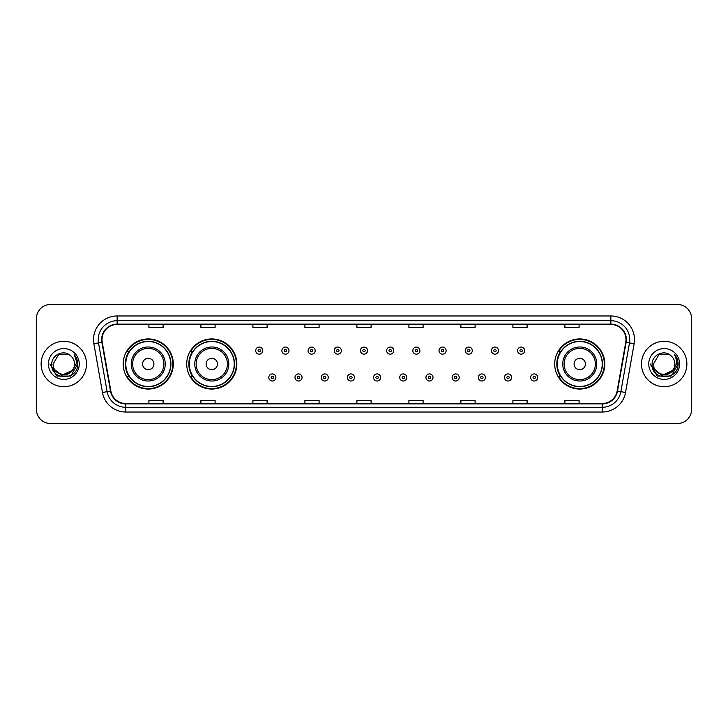 <?xml version="1.0" encoding="UTF-8"?>
<svg xmlns="http://www.w3.org/2000/svg" width="728" height="728" viewBox="0 0 728 728"><rect width="100%" height="100%" fill="white"/><g stroke="black" fill="none" stroke-linecap="round" stroke-linejoin="round"><path stroke-width="1.09" d="M554.7 364A25.052 25.052 0 0 0 579.752 389.052A25.052 25.052 0 0 0 604.804 364A25.052 25.052 0 0 0 579.752 338.948A25.052 25.052 0 0 0 554.7 364M186.723 364A25.052 25.052 0 0 0 211.784 389.052A25.052 25.052 0 0 0 236.837 364A25.052 25.052 0 0 0 211.784 338.948A25.052 25.052 0 0 0 186.723 364M123.196 364A25.052 25.052 0 0 0 148.248 389.052A25.052 25.052 0 0 0 173.3 364A25.052 25.052 0 0 0 148.248 338.948A25.052 25.052 0 0 0 123.196 364M129.202 376.767A22.923 22.923 0 0 1 129.202 351.233M192.738 376.767A22.923 22.923 0 0 1 192.738 351.233M560.706 376.767A22.923 22.923 0 0 1 560.706 351.233M36.4 318.618L36.4 409.382A14.178 14.178 0 0 0 50.578 423.56L677.422 423.56A14.178 14.178 0 0 0 691.6 409.382L691.6 318.618A14.178 14.178 0 0 0 677.422 304.441L50.578 304.441A14.178 14.178 0 0 0 36.4 318.618L36.4 409.382M41.123 364A22.695 22.695 0 0 0 63.818 386.695A22.695 22.695 0 0 0 86.505 364A22.695 22.695 0 0 0 63.818 341.305A22.695 22.695 0 0 0 41.123 364A22.695 22.695 0 0 0 63.818 386.695A22.695 22.695 0 0 0 86.505 364A22.695 22.695 0 0 0 63.818 341.305A22.695 22.695 0 0 0 41.123 364M641.495 364A22.695 22.695 0 0 0 664.182 386.695A22.695 22.695 0 0 0 686.877 364A22.695 22.695 0 0 0 664.182 341.305A22.695 22.695 0 0 0 641.495 364A22.695 22.695 0 0 0 664.182 386.695A22.695 22.695 0 0 0 686.877 364A22.695 22.695 0 0 0 664.182 341.305A22.695 22.695 0 0 0 641.495 364M102.011 339.603A15.124 15.124 0 0 1 117.144 324.479L610.856 324.479A15.124 15.124 0 0 1 625.752 342.233L617.153 391.018A15.124 15.124 0 0 1 602.256 403.521L125.744 403.521A15.124 15.124 0 0 1 110.847 391.018L102.248 342.233A15.124 15.124 0 0 1 102.011 339.603M101.638 339.603A15.506 15.506 0 0 0 101.875 342.296L110.474 391.082A15.506 15.506 0 0 0 125.744 403.894L602.256 403.894A15.506 15.506 0 0 0 617.526 391.082L626.125 342.296A15.506 15.506 0 0 0 610.856 324.106L117.144 324.106A15.506 15.506 0 0 0 101.638 339.603M93.867 343.716A23.633 23.633 0 0 1 117.144 315.97L610.856 315.97A23.633 23.633 0 0 1 634.134 343.716L625.534 392.501A23.633 23.633 0 0 1 602.256 412.03L125.744 412.03A23.633 23.633 0 0 1 102.466 392.501L93.867 343.716L98.517 342.888A18.91 18.91 0 0 1 117.144 320.702L610.856 320.702A18.91 18.91 0 0 1 629.483 342.888L620.875 391.673A18.91 18.91 0 0 1 602.256 407.298L125.744 407.298A18.91 18.91 0 0 1 107.125 391.673L98.517 342.888A18.91 18.91 0 0 1 98.235 339.603M677.422 304.441L50.578 304.441M50.578 423.56L677.422 423.56M691.6 409.382L691.6 318.618M617.526 391.082L620.875 391.673L629.483 342.888L634.134 343.716M356.911 324.479L356.911 327.682L371.089 327.682L371.089 324.479M304.905 324.479L304.905 327.682L319.091 327.682L319.091 324.479M252.907 324.479L252.907 327.682L267.094 327.682L267.094 324.479M200.91 324.479L200.91 327.682L215.088 327.682L215.088 324.479M148.912 324.479L148.912 327.682L163.09 327.682L163.09 324.479M408.909 324.479L408.909 327.682L423.095 327.682L423.095 324.479M460.906 324.479L460.906 327.682L475.093 327.682L475.093 324.479M512.912 324.479L512.912 327.682L527.09 327.682L527.09 324.479M564.91 324.479L564.91 327.682L579.088 327.682L579.088 324.479M371.089 403.521L371.089 400.318L356.911 400.318L356.911 403.521M319.091 403.521L319.091 400.318L304.905 400.318L304.905 403.521M267.094 403.521L267.094 400.318L252.907 400.318L252.907 403.521M215.088 403.521L215.088 400.318L200.91 400.318L200.91 403.521M163.09 403.521L163.09 400.318L148.912 400.318L148.912 403.521M423.095 403.521L423.095 400.318L408.909 400.318L408.909 403.521M475.093 403.521L475.093 400.318L460.906 400.318L460.906 403.521M527.09 403.521L527.09 400.318L512.912 400.318L512.912 403.521M579.088 403.521L579.088 400.318L564.91 400.318L564.91 403.521M72.008 370.861C66.33 378.533 52.58 373.628 53.135 364C52.48 377.786 75.157 377.786 74.502 364C75.157 377.786 52.48 377.786 53.135 364L58.477 354.745L69.16 354.745L70.816 355.928C64.264 349.049 51.633 354.718 51.752 364C50.55 380.498 77.295 380.926 77.732 364.801L77.75 364C77.714 360.496 76.549 357.421 74.256 354.764C76.003 357.63 76.613 360.706 76.094 364L72.008 370.861A10.683 10.683 0 0 0 74.502 364C75.157 377.786 52.48 377.786 53.135 364L58.477 354.745M74.502 364A10.683 10.683 0 0 0 70.816 355.928M72.691 370.297L61.543 375.348L52.088 367.467M48.403 364A15.415 15.415 0 0 0 63.818 379.415A15.415 15.415 0 0 0 79.234 364A15.415 15.415 0 0 0 63.818 348.585A15.415 15.415 0 0 0 48.403 364M74.256 354.764L77.75 364.409L77.095 359.778L77.75 364.409L77.095 359.778L77.75 364.409L74.356 354.882L77.75 364.4L74.356 354.882L77.75 364L70.789 376.067L56.848 376.067L49.886 364M74.356 354.882L77.75 364.409M153.917 364A5.669 5.669 0 0 0 148.248 358.331A5.669 5.669 0 0 0 142.579 364A5.669 5.669 0 0 0 148.248 369.669A5.669 5.669 0 0 0 153.917 364M165.265 364A17.017 17.017 0 0 0 148.248 346.983A17.017 17.017 0 0 0 131.231 364A17.017 17.017 0 0 0 148.248 381.017A17.017 17.017 0 0 0 165.265 364A17.017 17.017 0 0 1 148.248 381.017A17.017 17.017 0 0 1 131.231 364M170.698 364A22.459 22.459 0 0 0 148.248 341.541A22.459 22.459 0 0 0 125.789 364A22.459 22.459 0 0 0 148.248 386.459A22.459 22.459 0 0 0 170.698 364M172.827 364A24.579 24.579 0 0 1 127.236 376.767L129.52 376.767A22.668 22.668 0 0 0 170.916 364.055A22.668 22.668 0 0 0 129.52 351.233L127.236 351.233A24.579 24.579 0 0 1 172.827 364M217.454 364A5.669 5.669 0 0 0 211.784 358.331A5.669 5.669 0 0 0 206.106 364A5.669 5.669 0 0 0 211.784 369.669A5.669 5.669 0 0 0 217.454 364M228.801 364A17.017 17.017 0 0 0 211.784 346.983A17.017 17.017 0 0 0 194.767 364A17.017 17.017 0 0 0 211.784 381.017A17.017 17.017 0 0 0 228.801 364A17.017 17.017 0 0 1 211.784 381.017A17.017 17.017 0 0 1 194.767 364M234.234 364A22.459 22.459 0 0 0 211.784 341.541A22.459 22.459 0 0 0 189.326 364A22.459 22.459 0 0 0 211.784 386.459A22.459 22.459 0 0 0 234.234 364M236.363 364A24.579 24.579 0 0 1 190.772 376.767L193.047 376.767A22.668 22.668 0 0 0 234.443 364.055A22.668 22.668 0 0 0 193.047 351.233L190.772 351.233A24.579 24.579 0 0 1 236.363 364M585.421 364A5.669 5.669 0 0 0 579.752 358.331A5.669 5.669 0 0 0 574.083 364A5.669 5.669 0 0 0 579.752 369.669A5.669 5.669 0 0 0 585.421 364M596.769 364A17.017 17.017 0 0 0 579.752 346.983A17.017 17.017 0 0 0 562.735 364A17.017 17.017 0 0 0 579.752 381.017A17.017 17.017 0 0 0 596.769 364A17.017 17.017 0 0 1 579.752 381.017A17.017 17.017 0 0 1 562.735 364M602.211 364A22.459 22.459 0 0 0 579.752 341.541A22.459 22.459 0 0 0 557.302 364A22.459 22.459 0 0 0 579.752 386.459A22.459 22.459 0 0 0 602.211 364M604.331 364A24.579 24.579 0 0 1 558.74 376.767L561.024 376.767A22.668 22.668 0 0 0 602.42 364.055A22.668 22.668 0 0 0 561.024 351.233L558.74 351.233A24.579 24.579 0 0 1 604.331 364M674.865 364C675.52 377.786 652.843 377.786 653.498 364L658.84 354.745L669.523 354.745L671.18 355.928C664.628 349.049 651.997 354.718 652.115 364C650.914 380.498 677.659 380.926 678.096 364.801L678.114 364C678.077 360.496 676.913 357.421 674.619 354.764C676.367 357.63 676.976 360.706 676.458 364L672.372 370.861A10.683 10.683 0 0 0 674.865 364C675.52 377.786 652.843 377.786 653.498 364C652.843 377.786 675.52 377.786 674.865 364A10.683 10.683 0 0 0 671.18 355.928M672.372 370.861C666.702 378.533 652.943 373.628 653.498 364M673.054 370.297L661.907 375.348L652.452 367.467M648.766 364A15.415 15.415 0 0 0 664.182 379.415A15.415 15.415 0 0 0 679.597 364A15.415 15.415 0 0 0 664.182 348.585A15.415 15.415 0 0 0 648.766 364M674.619 354.764L678.114 364.409L677.459 359.778L678.114 364.409L677.459 359.778L678.114 364.409L674.72 354.882L678.114 364.4L674.72 354.882L678.114 364L671.152 376.067L657.211 376.067L650.25 364M674.72 354.882L678.114 364.409M262.79 350.623A3.549 3.549 0 0 1 259.241 354.163A3.549 3.549 0 0 1 255.701 350.623A3.549 3.549 0 0 1 259.241 347.074A3.549 3.549 0 0 1 262.79 350.623A3.549 3.549 0 0 0 259.241 347.074A3.549 3.549 0 0 0 255.701 350.623M288.98 350.623A3.549 3.549 0 0 1 285.431 354.163A3.549 3.549 0 0 1 281.891 350.623A3.549 3.549 0 0 1 285.431 347.074A3.549 3.549 0 0 1 288.98 350.623A3.549 3.549 0 0 0 285.431 347.074A3.549 3.549 0 0 0 281.891 350.623M315.169 350.623A3.549 3.549 0 0 1 311.62 354.163A3.549 3.549 0 0 1 308.081 350.623A3.549 3.549 0 0 1 311.62 347.074A3.549 3.549 0 0 1 315.169 350.623A3.549 3.549 0 0 0 311.62 347.074A3.549 3.549 0 0 0 308.081 350.623M341.359 350.623A3.549 3.549 0 0 1 337.81 354.163A3.549 3.549 0 0 1 334.261 350.623A3.549 3.549 0 0 1 337.81 347.074A3.549 3.549 0 0 1 341.359 350.623A3.549 3.549 0 0 0 337.81 347.074A3.549 3.549 0 0 0 334.261 350.623M367.549 350.623A3.549 3.549 0 0 1 364 354.163A3.549 3.549 0 0 1 360.451 350.623A3.549 3.549 0 0 1 364 347.074A3.549 3.549 0 0 1 367.549 350.623A3.549 3.549 0 0 0 364 347.074A3.549 3.549 0 0 0 360.451 350.623M393.739 350.623A3.549 3.549 0 0 1 390.19 354.163A3.549 3.549 0 0 1 386.641 350.623A3.549 3.549 0 0 1 390.19 347.074A3.549 3.549 0 0 1 393.739 350.623A3.549 3.549 0 0 0 390.19 347.074A3.549 3.549 0 0 0 386.641 350.623M419.92 350.623A3.549 3.549 0 0 1 416.38 354.163A3.549 3.549 0 0 1 412.831 350.623A3.549 3.549 0 0 1 416.38 347.074A3.549 3.549 0 0 1 419.92 350.623A3.549 3.549 0 0 0 416.38 347.074A3.549 3.549 0 0 0 412.831 350.623M446.109 350.623A3.549 3.549 0 0 1 442.569 354.163A3.549 3.549 0 0 1 439.02 350.623A3.549 3.549 0 0 1 442.569 347.074A3.549 3.549 0 0 1 446.109 350.623A3.549 3.549 0 0 0 442.569 347.074A3.549 3.549 0 0 0 439.02 350.623M472.299 350.623A3.549 3.549 0 0 1 468.759 354.163A3.549 3.549 0 0 1 465.21 350.623A3.549 3.549 0 0 1 468.759 347.074A3.549 3.549 0 0 1 472.299 350.623A3.549 3.549 0 0 0 468.759 347.074A3.549 3.549 0 0 0 465.21 350.623M498.489 350.623A3.549 3.549 0 0 1 494.949 354.163A3.549 3.549 0 0 1 491.4 350.623A3.549 3.549 0 0 1 494.949 347.074A3.549 3.549 0 0 1 498.489 350.623A3.549 3.549 0 0 0 494.949 347.074A3.549 3.549 0 0 0 491.4 350.623M524.679 350.623A3.549 3.549 0 0 1 521.139 354.163A3.549 3.549 0 0 1 517.59 350.623A3.549 3.549 0 0 1 521.139 347.074A3.549 3.549 0 0 1 524.679 350.623A3.549 3.549 0 0 0 521.139 347.074A3.549 3.549 0 0 0 517.59 350.623M268.796 377.477A3.549 3.549 0 0 1 272.336 373.928A3.549 3.549 0 0 1 275.885 377.477A3.549 3.549 0 0 1 272.336 381.017A3.549 3.549 0 0 1 268.796 377.477A3.549 3.549 0 0 0 272.336 381.017A3.549 3.549 0 0 0 275.885 377.477M294.986 377.477A3.549 3.549 0 0 1 298.526 373.928A3.549 3.549 0 0 1 302.075 377.477A3.549 3.549 0 0 1 298.526 381.017A3.549 3.549 0 0 1 294.986 377.477A3.549 3.549 0 0 0 298.526 381.017A3.549 3.549 0 0 0 302.075 377.477M321.175 377.477A3.549 3.549 0 0 1 324.715 373.928A3.549 3.549 0 0 1 328.264 377.477A3.549 3.549 0 0 1 324.715 381.017A3.549 3.549 0 0 1 321.175 377.477A3.549 3.549 0 0 0 324.715 381.017A3.549 3.549 0 0 0 328.264 377.477M347.356 377.477A3.549 3.549 0 0 1 350.905 373.928A3.549 3.549 0 0 1 354.454 377.477A3.549 3.549 0 0 1 350.905 381.017A3.549 3.549 0 0 1 347.356 377.477A3.549 3.549 0 0 0 350.905 381.017A3.549 3.549 0 0 0 354.454 377.477M373.546 377.477A3.549 3.549 0 0 1 377.095 373.928A3.549 3.549 0 0 1 380.644 377.477A3.549 3.549 0 0 1 377.095 381.017A3.549 3.549 0 0 1 373.546 377.477A3.549 3.549 0 0 0 377.095 381.017A3.549 3.549 0 0 0 380.644 377.477M399.736 377.477A3.549 3.549 0 0 1 403.285 373.928A3.549 3.549 0 0 1 406.825 377.477A3.549 3.549 0 0 1 403.285 381.017A3.549 3.549 0 0 1 399.736 377.477A3.549 3.549 0 0 0 403.285 381.017A3.549 3.549 0 0 0 406.825 377.477M425.925 377.477A3.549 3.549 0 0 1 429.474 373.928A3.549 3.549 0 0 1 433.014 377.477A3.549 3.549 0 0 1 429.474 381.017A3.549 3.549 0 0 1 425.925 377.477A3.549 3.549 0 0 0 429.474 381.017A3.549 3.549 0 0 0 433.014 377.477M452.115 377.477A3.549 3.549 0 0 1 455.664 373.928A3.549 3.549 0 0 1 459.204 377.477A3.549 3.549 0 0 1 455.664 381.017A3.549 3.549 0 0 1 452.115 377.477A3.549 3.549 0 0 0 455.664 381.017A3.549 3.549 0 0 0 459.204 377.477M478.305 377.477A3.549 3.549 0 0 1 481.854 373.928A3.549 3.549 0 0 1 485.394 377.477A3.549 3.549 0 0 1 481.854 381.017A3.549 3.549 0 0 1 478.305 377.477A3.549 3.549 0 0 0 481.854 381.017A3.549 3.549 0 0 0 485.394 377.477M504.495 377.477A3.549 3.549 0 0 1 508.044 373.928A3.549 3.549 0 0 1 511.584 377.477A3.549 3.549 0 0 1 508.044 381.017A3.549 3.549 0 0 1 504.495 377.477A3.549 3.549 0 0 0 508.044 381.017A3.549 3.549 0 0 0 511.584 377.477M530.685 377.477A3.549 3.549 0 0 1 534.225 373.928A3.549 3.549 0 0 1 537.774 377.477A3.549 3.549 0 0 1 534.225 381.017A3.549 3.549 0 0 1 530.685 377.477A3.549 3.549 0 0 0 534.225 381.017A3.549 3.549 0 0 0 537.774 377.477M610.856 315.97L610.856 324.106M98.517 342.888L101.875 342.296M125.744 412.03L125.744 403.894M602.256 403.894L602.256 412.03M102.466 392.501L110.474 391.082M626.125 342.296L629.483 342.888M117.144 315.97L117.144 324.106M620.875 391.673L625.534 392.501M163.882 364A15.634 15.634 0 0 0 148.248 348.366A15.634 15.634 0 0 0 132.614 364A15.634 15.634 0 0 0 148.248 379.634A15.634 15.634 0 0 0 163.882 364M227.418 364A15.634 15.634 0 0 0 211.784 348.366A15.634 15.634 0 0 0 196.151 364A15.634 15.634 0 0 0 211.784 379.634A15.634 15.634 0 0 0 227.418 364M595.386 364A15.634 15.634 0 0 0 579.752 348.366A15.634 15.634 0 0 0 564.118 364A15.634 15.634 0 0 0 579.752 379.634A15.634 15.634 0 0 0 595.386 364M258.058 350.623A1.183 1.183 0 0 0 259.241 351.806A1.183 1.183 0 0 0 260.424 350.623A1.183 1.183 0 0 0 259.241 349.44A1.183 1.183 0 0 0 258.058 350.623M284.248 350.623A1.183 1.183 0 0 0 285.431 351.806A1.183 1.183 0 0 0 286.614 350.623A1.183 1.183 0 0 0 285.431 349.44A1.183 1.183 0 0 0 284.248 350.623M310.437 350.623A1.183 1.183 0 0 0 311.62 351.806A1.183 1.183 0 0 0 312.803 350.623A1.183 1.183 0 0 0 311.62 349.44A1.183 1.183 0 0 0 310.437 350.623M336.627 350.623A1.183 1.183 0 0 0 337.81 351.806A1.183 1.183 0 0 0 338.993 350.623A1.183 1.183 0 0 0 337.81 349.44A1.183 1.183 0 0 0 336.627 350.623M362.817 350.623A1.183 1.183 0 0 0 364 351.806A1.183 1.183 0 0 0 365.183 350.623A1.183 1.183 0 0 0 364 349.44A1.183 1.183 0 0 0 362.817 350.623M389.007 350.623A1.183 1.183 0 0 0 390.19 351.806A1.183 1.183 0 0 0 391.373 350.623A1.183 1.183 0 0 0 390.19 349.44A1.183 1.183 0 0 0 389.007 350.623M415.197 350.623A1.183 1.183 0 0 0 416.38 351.806A1.183 1.183 0 0 0 417.563 350.623A1.183 1.183 0 0 0 416.38 349.44A1.183 1.183 0 0 0 415.197 350.623M441.386 350.623A1.183 1.183 0 0 0 442.569 351.806A1.183 1.183 0 0 0 443.752 350.623A1.183 1.183 0 0 0 442.569 349.44A1.183 1.183 0 0 0 441.386 350.623M467.576 350.623A1.183 1.183 0 0 0 468.759 351.806A1.183 1.183 0 0 0 469.942 350.623A1.183 1.183 0 0 0 468.759 349.44A1.183 1.183 0 0 0 467.576 350.623M493.766 350.623A1.183 1.183 0 0 0 494.949 351.806A1.183 1.183 0 0 0 496.123 350.623A1.183 1.183 0 0 0 494.949 349.44A1.183 1.183 0 0 0 493.766 350.623M519.956 350.623A1.183 1.183 0 0 0 521.139 351.806A1.183 1.183 0 0 0 522.313 350.623A1.183 1.183 0 0 0 521.139 349.44A1.183 1.183 0 0 0 519.956 350.623M273.519 377.477A1.183 1.183 0 0 0 272.336 376.294A1.183 1.183 0 0 0 271.153 377.477A1.183 1.183 0 0 0 272.336 378.651A1.183 1.183 0 0 0 273.519 377.477M299.709 377.477A1.183 1.183 0 0 0 298.526 376.294A1.183 1.183 0 0 0 297.343 377.477A1.183 1.183 0 0 0 298.526 378.651A1.183 1.183 0 0 0 299.709 377.477M325.898 377.477A1.183 1.183 0 0 0 324.715 376.294A1.183 1.183 0 0 0 323.532 377.477A1.183 1.183 0 0 0 324.715 378.651A1.183 1.183 0 0 0 325.898 377.477M352.088 377.477A1.183 1.183 0 0 0 350.905 376.294A1.183 1.183 0 0 0 349.722 377.477A1.183 1.183 0 0 0 350.905 378.651A1.183 1.183 0 0 0 352.088 377.477M378.278 377.477A1.183 1.183 0 0 0 377.095 376.294A1.183 1.183 0 0 0 375.912 377.477A1.183 1.183 0 0 0 377.095 378.651A1.183 1.183 0 0 0 378.278 377.477M404.468 377.477A1.183 1.183 0 0 0 403.285 376.294A1.183 1.183 0 0 0 402.102 377.477A1.183 1.183 0 0 0 403.285 378.651A1.183 1.183 0 0 0 404.468 377.477M430.658 377.477A1.183 1.183 0 0 0 429.474 376.294A1.183 1.183 0 0 0 428.291 377.477A1.183 1.183 0 0 0 429.474 378.651A1.183 1.183 0 0 0 430.658 377.477M456.847 377.477A1.183 1.183 0 0 0 455.664 376.294A1.183 1.183 0 0 0 454.481 377.477A1.183 1.183 0 0 0 455.664 378.651A1.183 1.183 0 0 0 456.847 377.477M483.037 377.477A1.183 1.183 0 0 0 481.854 376.294A1.183 1.183 0 0 0 480.671 377.477A1.183 1.183 0 0 0 481.854 378.651A1.183 1.183 0 0 0 483.037 377.477M509.218 377.477A1.183 1.183 0 0 0 508.044 376.294A1.183 1.183 0 0 0 506.861 377.477A1.183 1.183 0 0 0 508.044 378.651A1.183 1.183 0 0 0 509.218 377.477M535.408 377.477A1.183 1.183 0 0 0 534.225 376.294A1.183 1.183 0 0 0 533.051 377.477A1.183 1.183 0 0 0 534.225 378.651A1.183 1.183 0 0 0 535.408 377.477"/></g></svg>
